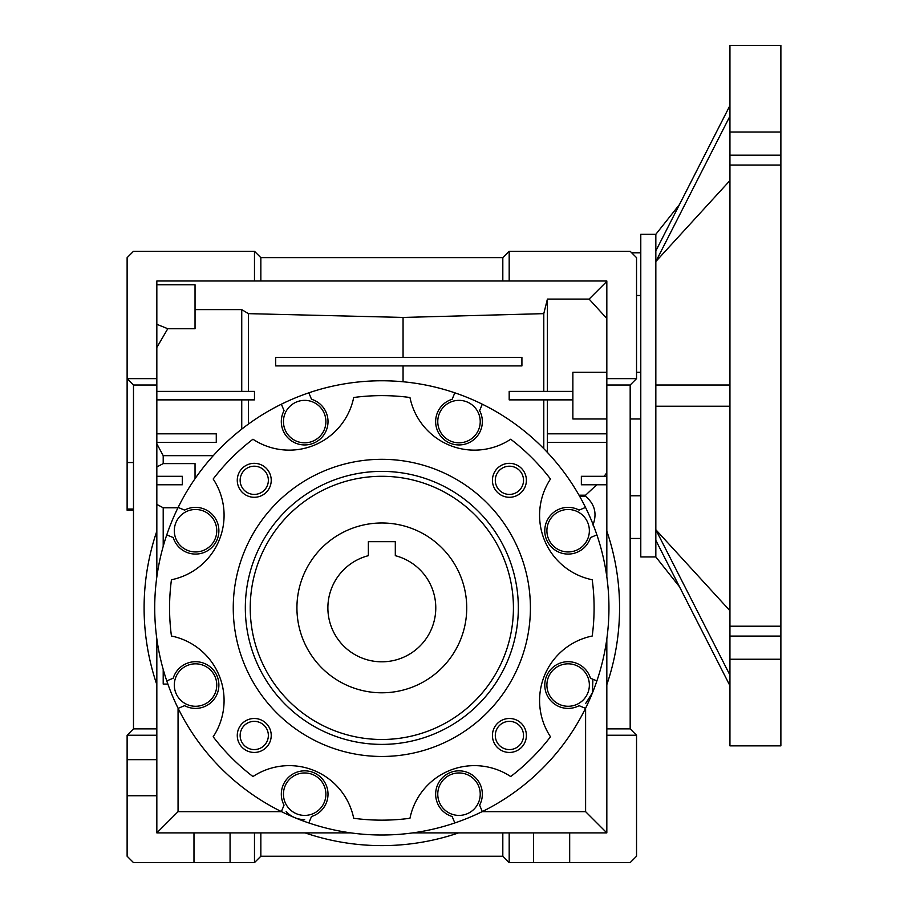<?xml version="1.0" encoding="UTF-8"?>
<svg xmlns="http://www.w3.org/2000/svg" width="908" height="908" viewBox="0 0 908 908"><rect width="100%" height="100%" fill="white"/><g stroke="black" fill="none" stroke-linecap="round" stroke-linejoin="round"><path stroke-width="1.36" d="M381.837 471.388A136.506 136.506 0 0 1 518.332 607.883A136.506 136.506 0 0 1 381.837 744.39A136.506 136.506 0 0 1 245.33 607.883A136.506 136.506 0 0 1 381.837 471.388M381.837 739.487A131.603 131.603 0 0 0 513.429 607.883A131.603 131.603 0 0 0 381.837 476.291A131.603 131.603 0 0 0 250.233 607.883A131.603 131.603 0 0 0 381.837 739.487M381.837 756.466A148.583 148.583 0 0 1 233.254 607.883A148.583 148.583 0 0 1 381.837 459.312A148.583 148.583 0 0 1 530.408 607.883A148.583 148.583 0 0 1 381.837 756.466M409.962 397.5A65.796 65.796 0 0 0 510.705 439.234A212.256 212.256 0 0 1 550.486 479.015A65.796 65.796 0 0 0 592.22 579.758A212.256 212.256 0 0 1 592.22 636.02A65.796 65.796 0 0 0 550.486 736.763A212.256 212.256 0 0 1 510.705 776.544A65.796 65.796 0 0 0 409.962 818.278A212.256 212.256 0 0 1 353.7 818.278A65.796 65.796 0 0 0 252.957 776.544A212.256 212.256 0 0 1 213.176 736.763A65.796 65.796 0 0 0 171.442 636.02A212.256 212.256 0 0 1 171.442 579.758A65.796 65.796 0 0 0 213.176 479.015A212.256 212.256 0 0 1 252.957 439.234A65.796 65.796 0 0 0 353.7 397.5A212.256 212.256 0 0 1 409.962 397.5M254.251 752.448A16.98 16.98 0 0 0 271.231 735.469A16.98 16.98 0 0 0 254.251 718.489A16.98 16.98 0 0 0 237.272 735.469A16.98 16.98 0 0 0 254.251 752.448M254.251 749.577A14.108 14.108 0 0 0 268.359 735.469A14.108 14.108 0 0 0 254.251 721.361A14.108 14.108 0 0 0 240.143 735.469A14.108 14.108 0 0 0 254.251 749.577M509.411 752.448A16.98 16.98 0 0 0 526.39 735.469A16.98 16.98 0 0 0 509.411 718.489A16.98 16.98 0 0 0 492.431 735.469A16.98 16.98 0 0 0 509.411 752.448M509.411 749.577A14.108 14.108 0 0 0 523.519 735.469A14.108 14.108 0 0 0 509.411 721.361A14.108 14.108 0 0 0 495.303 735.469A14.108 14.108 0 0 0 509.411 749.577M509.411 497.289A16.98 16.98 0 0 0 526.39 480.309A16.98 16.98 0 0 0 509.411 463.33A16.98 16.98 0 0 0 492.431 480.309A16.98 16.98 0 0 0 509.411 497.289M509.411 494.417A14.108 14.108 0 0 0 523.519 480.309A14.108 14.108 0 0 0 509.411 466.201A14.108 14.108 0 0 0 495.303 480.309A14.108 14.108 0 0 0 509.411 494.417M254.251 497.289A16.98 16.98 0 0 0 271.231 480.309A16.98 16.98 0 0 0 254.251 463.33A16.98 16.98 0 0 0 237.272 480.309A16.98 16.98 0 0 0 254.251 497.289M254.251 494.417A14.108 14.108 0 0 0 268.359 480.309A14.108 14.108 0 0 0 254.251 466.201A14.108 14.108 0 0 0 240.143 480.309A14.108 14.108 0 0 0 254.251 494.417M281.378 404.196L284.045 410.632A23.347 23.347 0 0 0 304.668 444.943A23.347 23.347 0 0 0 311.501 399.27L308.834 392.824A227.113 227.113 0 0 1 585.524 708.342A227.113 227.113 0 0 1 166.766 680.886A227.113 227.113 0 0 1 308.834 392.824M166.766 534.891L173.212 537.559A23.347 23.347 0 0 0 218.885 530.726A23.347 23.347 0 0 0 184.585 510.103L178.138 507.436M178.138 708.342L184.585 705.675A23.347 23.347 0 0 0 218.885 685.052A23.347 23.347 0 0 0 173.212 678.219L166.766 680.886M596.896 680.886L590.45 678.219A23.347 23.347 0 0 0 544.777 685.052A23.347 23.347 0 0 0 579.088 705.675L585.524 708.342M585.524 507.436L579.088 510.103A23.347 23.347 0 0 0 544.777 530.726A23.347 23.347 0 0 0 590.45 537.559L596.896 534.891M454.829 392.824L452.161 399.27A23.347 23.347 0 0 0 458.994 444.943A23.347 23.347 0 0 0 479.617 410.632L482.284 404.196M304.668 442.82A21.224 21.224 0 0 1 283.444 421.596A21.224 21.224 0 0 1 304.668 400.36A21.224 21.224 0 0 1 325.893 421.596A21.224 21.224 0 0 1 304.668 442.82M195.538 551.951A21.224 21.224 0 0 1 174.313 530.726A21.224 21.224 0 0 1 195.538 509.49A21.224 21.224 0 0 1 216.762 530.726A21.224 21.224 0 0 1 195.538 551.951M195.538 706.276A21.224 21.224 0 0 1 174.313 685.052A21.224 21.224 0 0 1 195.538 663.827A21.224 21.224 0 0 1 216.762 685.052A21.224 21.224 0 0 1 195.538 706.276M304.668 815.407A21.224 21.224 0 0 1 283.444 794.182A21.224 21.224 0 0 1 304.668 772.958A21.224 21.224 0 0 1 325.893 794.182A21.224 21.224 0 0 1 304.668 815.407M458.994 815.407A21.224 21.224 0 0 1 437.769 794.182A21.224 21.224 0 0 1 458.994 772.958A21.224 21.224 0 0 1 480.23 794.182A21.224 21.224 0 0 1 458.994 815.407M568.124 706.276A21.224 21.224 0 0 1 546.9 685.052A21.224 21.224 0 0 1 568.124 663.827A21.224 21.224 0 0 1 589.36 685.052A21.224 21.224 0 0 1 568.124 706.276M568.124 551.951A21.224 21.224 0 0 1 546.9 530.726A21.224 21.224 0 0 1 568.124 509.49A21.224 21.224 0 0 1 589.36 530.726A21.224 21.224 0 0 1 568.124 551.951M458.994 442.82A21.224 21.224 0 0 1 437.769 421.596A21.224 21.224 0 0 1 458.994 400.36A21.224 21.224 0 0 1 480.23 421.596A21.224 21.224 0 0 1 458.994 442.82M585.603 703.587L592.356 692.906L592.924 679.241M133.487 510.251L127.12 510.251L127.12 462.535L133.487 462.535M127.12 509.036L133.487 509.036M636.542 372.28L640.787 372.28L640.787 418.974L630.175 418.974M640.787 252.799L631.684 252.799M640.787 295.486L636.542 295.486M254.478 862.6L133.487 862.6L127.12 856.233L127.12 759.655L156.834 759.655L156.834 832.886L254.478 832.886L254.478 862.6L260.846 856.233L502.816 856.233L509.184 862.6L509.184 832.886L606.828 832.886L606.828 728.874L630.175 728.874L630.175 385.015L636.542 378.647L606.828 378.647L606.828 281.003L509.184 281.003L509.184 251.289L630.175 251.289L636.542 257.656L636.542 378.647M502.816 856.233L502.816 832.886L458.597 832.886A237.726 237.726 0 0 1 305.065 832.886L260.846 832.886L260.846 856.233M606.828 735.242L636.542 735.242L636.542 856.233L630.175 862.6L509.184 862.6M606.828 418.974L572.869 418.974L572.869 372.28L606.828 372.28M636.542 735.242L630.175 728.874M127.12 759.655L127.12 735.242L156.834 735.242L156.834 759.655M509.184 251.289L502.816 257.656L260.846 257.656L254.478 251.289L254.478 281.003L156.834 281.003L156.834 385.015L133.487 385.015L133.487 728.874L127.12 735.242M630.175 385.015L606.828 385.015L606.828 378.647M547.399 452.411L547.399 433.831L606.828 433.831M547.399 442.321L606.828 442.321M606.828 476.291L581.358 476.291L581.358 484.781L606.828 484.781M606.828 728.874L606.828 684.655A237.726 237.726 0 0 0 606.828 531.123L606.828 385.015M604.104 476.291L606.828 472.75M547.399 433.831L547.399 399.872M572.869 391.382L509.184 391.382L509.184 399.872L572.869 399.872M275.703 365.913L521.918 365.913L521.918 357.423L275.703 357.423L275.703 365.913M606.828 318.515L589.11 299.095L606.828 281.378M547.399 391.382L547.399 299.095L589.11 299.095M156.834 324.292L167.776 328.73L195.038 328.73L195.038 284.76L156.834 284.76M156.834 433.831L216.274 433.831L216.274 442.321L156.834 442.321M533.598 832.886L533.598 862.6M569.679 862.6L569.679 832.886M502.816 832.886L509.184 832.886M230.064 862.6L230.064 832.886M254.478 832.886L260.846 832.886M193.983 832.886L193.983 862.6M156.834 576.909L156.834 531.123A237.726 237.726 0 0 0 156.834 684.655L156.834 728.874L133.487 728.874M156.834 728.874L156.834 735.242M127.12 795.737L156.834 795.737M167.776 328.73L156.834 347.458M195.038 309.617L241.744 309.617L241.744 391.382M156.834 391.382L254.478 391.382L254.478 399.872L156.834 399.872M156.834 484.781L182.304 484.781L182.304 476.291L156.834 476.291M156.834 531.123L156.834 385.015M509.184 281.003L502.816 281.003L502.816 257.656M502.816 281.003L260.846 281.003L260.846 257.656M640.787 495.779L630.175 495.779M606.828 531.123L606.828 576.909M606.828 638.869L606.828 684.655M579.009 495.189L585.603 495.189L596.715 484.781M543.79 448.666L543.79 399.872M543.79 391.382L543.79 313.646L547.399 299.095M543.79 313.646L403.061 317.437L248.406 313.646L241.744 309.617M248.406 313.646L248.406 391.382M156.834 443.796L163.202 455.668L213.278 455.668M241.744 399.872L241.744 429.121M248.406 399.872L248.406 424.093M195.038 478.686L195.038 463.602L163.202 463.602L163.202 455.668M163.202 463.602L156.834 466.962M458.597 832.886L412.811 832.886M350.851 832.886L305.065 832.886M167.878 684.087L163.202 684.087L163.202 669.412M156.834 684.655L156.834 638.869M156.834 378.647L127.12 378.647L133.487 385.015M260.846 281.003L254.478 281.003M127.12 462.535L127.12 257.656L133.487 251.289L254.478 251.289M592.947 525.006C597.248 513.712 594.797 504.133 585.603 496.279L579.633 496.279M585.603 708.195L585.603 811.661L606.828 832.886M585.603 495.189L585.603 496.279M482.137 811.661L585.603 811.661M403.061 357.423L403.061 317.437M403.061 381.769L403.061 365.913M156.834 504.405L163.202 507.765L177.979 507.765M286.133 811.661C291.218 816.86 297.393 819.527 304.668 819.652M281.525 811.661L178.059 811.661L156.834 832.886M163.202 507.765L163.202 546.366M178.059 811.661L178.059 708.195M482.284 811.582L479.617 805.135A23.347 23.347 0 0 0 468.619 772.912A23.347 23.347 0 0 0 437.157 785.942A23.347 23.347 0 0 0 452.161 816.508L454.829 822.954M308.834 822.954L311.501 816.508A23.347 23.347 0 0 0 326.505 785.942A23.347 23.347 0 0 0 295.043 772.912A23.347 23.347 0 0 0 284.045 805.135L281.378 811.582M395.309 549.692L395.309 541.667L368.353 541.667L395.309 541.667L395.309 555.685A53.913 53.913 0 0 1 381.837 661.807A53.913 53.913 0 0 1 368.353 555.685L368.353 541.667M296.927 607.883A84.909 84.909 0 0 1 381.837 522.985A84.909 84.909 0 0 1 466.735 607.883A84.909 84.909 0 0 1 381.837 692.793A84.909 84.909 0 0 1 296.927 607.883M780.88 165.04L729.941 165.04L729.941 626.214L780.88 626.214L780.88 45.4L729.941 45.4L729.941 132.023L780.88 132.023M729.941 165.04L729.941 132.023M655.837 250.914L655.837 234.309L679.468 204.527L729.941 105.544L655.837 250.914L655.837 406.239L729.941 406.239L655.837 406.239L655.837 529.727L729.941 610.721M655.837 234.309L640.787 234.309L640.787 556.944L655.837 556.944L679.468 586.738L729.941 685.71L655.837 540.339L655.837 556.944M780.88 659.242L729.941 659.242L729.941 745.854L780.88 745.854L780.88 626.214M729.941 659.242L729.941 626.214M729.941 180.544L655.837 261.538L729.941 116.156M655.837 385.015L729.941 385.015L655.837 385.015M655.837 540.339L655.837 529.727L729.941 675.098M780.88 155.189L729.941 155.189M780.88 636.077L729.941 636.077M640.787 538.467L630.175 538.467"/></g></svg>

